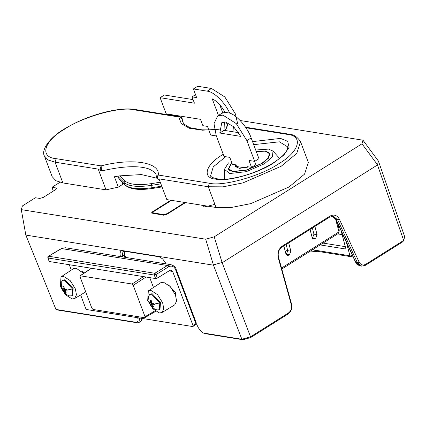 <?xml version="1.0" encoding="UTF-8"?>
<svg xmlns="http://www.w3.org/2000/svg" width="426" height="426" viewBox="0 0 426 426"><rect width="100%" height="100%" fill="white"/><g stroke="black" fill="none" stroke-linecap="round" stroke-linejoin="round"><path stroke-width="0.64" d="M288.679 242.889L290.862 251.17L289.52 254.657L286.054 254.381M289.52 254.657L287.353 255.563L286.011 254.226L283.828 245.946M314.894 226.392L317.077 234.673L315.73 238.155L312.269 237.878M315.73 238.155L313.552 239.061L312.221 237.729L310.037 229.449M285.239 251.308L287.619 250.163M286.41 254.157L287.752 250.674L286.128 244.497M312.62 237.655L313.967 234.172L317.077 234.673M312.338 228.001L313.967 234.172M281.527 268.055L338.984 231.888L338.191 233.549L281.804 269.046M337.259 222.409L339.266 230.024L338.984 231.888L335.507 218.708M148.312 290.883L160.772 282.688L163.472 282.22L170.155 286.464L175.464 294.973L176.588 301.012L174.735 304.862L161.955 312.556L159.415 312.95L152.886 308.802L147.7 300.49L148.312 290.883L150.948 290.425L157.482 294.574L162.668 302.886L163.77 308.791L161.955 312.556M149.143 302.63C150.628 306.289 153.227 308.722 156.928 309.926L159.335 309.761L160 309.34L160.469 302.535L152.194 293.738L150.367 294.036L149.702 294.457L148.509 296.555L149.143 302.63L149.728 303.365L149.462 302.567L150.724 303.11L150.197 300.298L151.241 300.463L151.768 303.275L153.887 303.28L154.478 304.851L152.364 304.851L154.063 303.781M65.822 292.273L65.386 292.955L66.435 293.12L65.05 290.846L67.164 290.851L66.573 289.275L64.459 289.275L63.932 286.464L62.883 286.293L63.41 289.11L64.267 288.572M66.749 289.781L65.05 290.846M66.195 289.302L64.001 290.681L65.386 292.955M64.8 289.302L62.739 290.138L64.001 290.681M62.739 290.138L62.148 288.567L63.41 289.11M60.998 276.884L63.634 276.426L70.168 280.569L75.354 288.887L76.456 294.787L74.641 298.557L72.106 298.951L65.572 294.803L60.386 286.485L60.998 276.884L73.458 268.689L76.158 268.215L83.672 273.391M61.829 288.626C63.314 292.289 65.913 294.717 69.614 295.921L72.021 295.756L72.686 295.34L73.155 288.535L64.88 279.733L62.388 280.457L61.2 282.555L61.829 288.626L62.414 289.366M155.032 310.783L145.037 316.715L144.707 317.748L155.74 311.31M143.503 276.618L132.023 284.009L133.221 285.282L146.043 277.022M171.119 264.706L167.466 265.505L154.819 273.274L154.281 275.042L155.602 278.556L157.364 278.077L156.033 274.541L168.664 266.777C171.662 265.366 173.952 266.282 175.533 269.525L195.859 323.6L195.529 324.633M48.41 256.255L48.079 258.007L47.829 257.874C47.824 256.692 48.01 256.159 48.378 256.271L61.36 248.566L65.338 247.74L61.616 248.528L48.633 256.234L154.819 273.274L156.033 274.541L154.281 275.042L48.079 258.007L49.155 261.394M196.051 322.876L195.859 323.6L192.994 325.512L192.903 326.513M145.037 316.715L133.221 285.282M153.461 287.497L149.75 277.619M157.364 278.077L169.926 270.356L171.14 270.089L172.674 271.458L192.994 325.512M91.521 268.279L80.37 275.723L80.035 276.751L91.851 308.19L93.049 309.462L144.707 317.748M132.023 284.009L80.077 275.782L91.366 268.258M80.642 294.946L85.658 308.302L86.861 309.574L192.664 326.54M155.602 278.556L49.4 261.527M69.278 264.711L71.302 270.105M84.454 272.864L81.233 270.915M168.547 284.919L175.507 292.524L176.082 296.89M151.581 302.572L150.724 303.11M152.114 303.301L150.053 304.143L149.728 303.365M153.509 303.301L151.315 304.681L150.053 304.143M152.364 304.851L153.743 307.125L152.7 306.954L151.315 304.681M153.136 306.273L152.7 306.954M159.335 309.761L159.803 302.955L151.528 294.153L149.702 294.457M72.021 295.756L72.489 288.95L64.214 280.154L62.388 280.457M216.344 135.953L210.721 135.047L207.473 126.405L202.877 125.67L200.497 119.328L166.183 113.827L160.117 97.692L194.432 103.193L192.051 96.856L196.647 97.591L193.393 88.949L197.669 86.26L211.456 88.47L207.18 91.159C213.772 91.553 225.178 102.682 229.646 113.082L224.96 112.32L221.861 113.311M237.681 123.838L235.434 113.976L224.821 96.958L211.456 88.47M160.117 97.692L164.393 95.003L193.084 99.604M219.678 104.604L222.771 112.837M226.291 122.193L227.851 126.357M224.337 121.937L224.065 130.34L232.947 131.762L233.411 126.527M226.834 128.599L224.065 130.34L225.658 129.712L228.144 122.864M232.947 131.762L238.565 132.662M251.159 137.933L246.888 140.623L254.684 161.363L258.955 158.674L251.159 137.933C247.751 127.688 236.829 115.073 229.646 113.082M254.562 161.347L255.813 164.67L251.537 167.359L247.325 166.683L247.511 167.173L239.455 168.345L235.269 166.523L235.253 165.208L235.839 164.841M237.223 166.609L236.606 164.963L232.394 164.287L229.795 157.375L224.049 156.454L216.248 135.708L213.996 123.684L217.654 115.957L222.905 115.116L236.276 123.604L246.888 140.623M254.684 161.363L248.938 160.442L251.537 167.359M224.065 130.34L219.795 133.029L240.743 136.389L233.565 126.671L225.503 122.028L221.797 122.64L219.795 133.029M193.393 88.949L207.18 91.159M224.96 112.32C221.382 105.717 217.138 101.218 212.217 98.821L218.469 115.446M195.539 94.657L192.051 96.856M244.822 167.828L235.69 166.364L235.253 165.208M235.69 166.364L236.856 165.629M248.092 166.806L247.511 167.173M255.701 150.021L268.524 149.105L272.997 151.076L272.422 156.869L264.429 163.77L246.233 171.683L229.731 173.526L224.422 169.335L228.48 162.849M231.712 162.482L228.277 169.154L232.623 171.705L246.665 170.139L262.15 163.403L268.439 158.2L269.977 153.477L265.632 150.926L256.223 151.4M135.175 109.498L133.828 109.77C120.404 106.25 82.202 116.99 64.358 129.302C43.771 141.176 39.267 157.322 56.157 158.664L101.122 165.874C132.262 157.796 160.203 162.279 158.254 175.033L156.496 177.317L156.646 178.143L141.432 174.58L119.775 175.847L114.408 176.753L118.311 187.126L106.015 189.852L62.883 182.935L55.976 180.741L52.148 176.63M159.01 178.856L166.806 199.597L216.062 207.499L230.77 207.595L250.754 203.628L289.004 186.987L304.547 174.138L308.349 162.466L300.554 141.725L296.752 153.392L281.208 166.246L242.953 182.882L222.968 186.849L208.266 186.753L159.01 178.856M102.852 170.48C102.458 171.007 101.979 170.608 101.42 169.287L101.122 165.874L100.046 169.399L101.574 170.762L100.493 170.592L98.214 169.106L106.015 189.852M118.311 187.126L122.81 184.288L121.964 182.03M160.895 183.872L151.427 185.363C137.625 187.403 128.428 186.38 123.849 182.301L124.605 180.624C129.067 184.607 138.035 185.603 151.491 183.617L160.277 182.232M158.637 179.916L157.178 178.563L158.254 175.033L209.342 183.228C222.761 186.748 260.968 176.007 278.812 163.696C299.393 151.816 303.903 135.67 287.007 134.334L245.919 127.747M219.257 129.232L202.456 130.202L189.288 128.247L181.29 123.583L178.787 116.98L133.828 109.77M252.538 141.608L280.542 138.402L287.672 141.341L289.121 147.268L283.833 155.085L273.71 162.876C258.838 173.142 226.994 182.094 215.806 179.154C201.722 178.041 205.481 164.585 222.638 154.686M231.808 162.737L228.767 168.968L233.011 171.46L246.723 169.931L261.841 163.355L267.981 158.275L269.488 153.664L265.244 151.171L256.292 151.587M365.476 265.281L361.642 266.133L357.361 262.629L337.653 219.805L333.388 216.307L329.559 217.159L281.985 247.107C278.801 249.514 277.63 252.831 278.471 257.059L291.544 304.063C292.401 308.291 291.24 311.608 288.056 314.015L250.61 337.589L250.547 336.817L288.402 312.988C291.043 310.991 292.012 308.232 291.309 304.723L278.237 257.719C277.246 252.778 278.609 248.896 282.332 246.079L329.905 216.131C333.909 214.086 337.067 215.119 339.384 219.225L359.091 262.054C360.731 264.972 362.979 265.707 365.822 264.253L403.678 240.424L377.489 164.958L378.416 161.065L404.7 236.755L403.678 240.424L402.921 241.707L365.476 265.281L365.822 264.253M222.154 262.741L250.547 336.817L241.861 339.261L213.469 265.18L205.699 239.21L214.219 236.813L222.154 262.741L377.489 164.958M331.833 216.057L336.13 219.56L355.843 262.389L357.361 262.629L359.091 262.054M240.157 120.51L362.979 140.202L378.416 161.065M53.303 191.104L51.988 187.307L56.312 187.999L56.828 188.303L55.902 189.469L43.202 197.462L39.73 198.436L35.401 197.744L22.418 205.918L21.3 209.64L205.699 239.21M21.3 209.64L25.826 235.088L213.469 265.18M140.788 321.348L141.858 318.398M124.845 257.283L124.19 254.94L124.131 251.186M281.985 247.107L282.332 246.079M278.471 257.059L278.237 257.719M120.473 256.58L122.262 256.148L122.475 256.905M123.119 250.696L124.541 251.223L122.965 251.478L122.262 256.148L124.19 254.94L124.323 253.987M120.441 256.468C119.525 252.575 120.361 250.642 122.944 250.664M25.826 235.088L55.955 309.446L135.889 322.269C137.816 322.375 138.455 321.007 137.795 318.169L139.068 317.95M137.795 318.169L137.667 317.721M184.841 202.494L167.157 213.623L163.68 214.603L153.419 212.957L152.902 212.643L153.829 211.488L171.518 200.353M320.134 244.918L345.933 249.056L341.125 230.817M345.3 246.654L323.046 243.081M337.626 233.906L342.131 234.625M313.573 249.05L313.93 250.003L349.943 255.781L346.359 242.186M352.701 255.973L351.434 256.772L317.279 251.292L308.68 252.128M349.943 255.781L350.465 255.994L352.206 254.897M351.434 256.772L350.465 255.994M213.458 264.903L221.978 262.512M377.409 164.665L361.972 143.802L362.979 140.202M196.359 323.76L198.436 327.892L201.072 331.465L203.362 333.02L241.861 339.261L242.958 339.74L205.47 333.728L203.346 333.01M250.61 337.589L242.958 339.74M204.049 333.196L205.47 333.728M158.477 256.361L162.594 258.864L166.262 263.923M139.669 318.046L138.892 322.541L137.31 322.796L57.696 310.032L55.955 309.446M160.032 256.931L124.541 251.223M167.381 114.663L168.195 114.152M51.988 187.307L59.928 182.307M185.534 202.6L167.067 214.225L163.595 215.205L151.438 213.021L152.364 211.866L170.826 200.241M214.88 204.347L206.131 206.605L201.445 205.183M214.219 236.813L361.972 143.802M355.598 262.256L360.156 265.893M135.889 322.269L137.31 322.796M332.599 216.243L334.133 217.095L336.13 219.56L337.653 219.805L339.384 219.225M329.559 217.159L329.905 216.131M158.302 256.335L159.723 256.867M291.544 304.063L291.309 304.723M288.056 314.015L288.402 312.988M286.32 254.908L288.546 255.265M312.53 238.411L314.761 238.768M287.752 250.674L290.862 251.17M61.392 248.55L167.466 265.505L168.664 266.777M175.97 268.934L175.975 268.944C175.741 267.161 174.069 265.739 170.959 264.684M175.725 268.801L175.533 269.525M172.674 271.458L169.079 270.877M159.803 302.955L154.169 304.079M72.489 288.95L66.855 290.079M180.134 116.708L178.787 116.98C180.336 116.644 181.449 117.145 182.126 118.481L182.275 119.307L180.07 116.697L135.106 109.487C119.158 106.633 88.262 114.919 67.239 127.331C50.406 136.208 40.843 149.904 44.347 155.884L52.142 176.63M98.214 169.106L55.082 162.189L56.157 158.664M62.883 182.935L55.082 162.189L48.181 160L44.347 155.889M118.114 176.108L118.188 176.588M124.935 184.964L123.849 182.301L118.236 176.742L118.178 176.098M119.775 175.847L124.605 180.624M153.227 188.223L152.295 187.669L151.427 185.363L151.491 183.617M119.317 179.41L124.717 184.607C129.296 188.686 138.487 189.708 152.295 187.669L161.758 186.178M119.051 178.92L124.983 185.017C130.015 189.389 139.355 190.502 152.993 188.367L162.045 186.939M209.342 183.228L208.266 186.753L216.062 207.499M287.007 134.334L288.354 134.062M119.099 179.048L118.236 176.742M225.642 156.709L213.25 166.88L210.652 175.661C209.23 175.736 215.258 181.439 232.527 178.334C247.075 175.72 260.621 170.597 273.183 162.961C280.361 158.334 284.909 154.164 286.82 150.458C287.704 148.035 287.939 146.805 287.523 146.768L279.424 141.81L253.688 144.654M153.419 212.957L153.664 213.612M167.157 213.623L167.322 214.065M163.68 214.603L163.919 215.226M317.279 251.292L313.93 250.003M56.626 188.872L56.312 187.999M152.364 211.866L152.977 213.501M192.935 326.492L195.806 324.58L196.306 323.03L175.981 268.955M49.15 261.383L47.824 257.858M65.391 247.751L171.172 264.711M74.641 298.557L85.722 291.885M217.606 115.989L221.882 113.3M101.574 170.762L102.591 170.73C123.46 166.034 138.935 165.448 149.015 168.978C154.026 171.518 156.374 173.441 156.06 174.745L156.496 177.317L158.701 179.926L159.782 180.097M245.557 127.198L288.29 134.052C293.258 134.201 297.348 136.762 300.554 141.725M208.777 129.871L201.956 129.829L189.756 127.646L184.059 124.083L182.711 121.884L182.275 119.307M203.372 205.465L203.777 206.541M118.194 176.684L119.062 178.989M229.348 170.506L228.767 168.968M269.488 153.664L270.063 155.202M224.294 179.208L224.422 169.335M272.997 151.076L279.594 158.424M142.295 318.467L141.943 320.011L140.841 321.31M124.36 251.202L124.381 253.209L125.5 257.389M152.907 212.659L153.238 213.543M140.82 321.326L138.892 322.541M335.869 219.401L355.582 262.224C356.796 263.454 355.007 263.806 360.124 265.888L361.642 266.133M159.585 256.713L159.287 256.596"/></g></svg>
